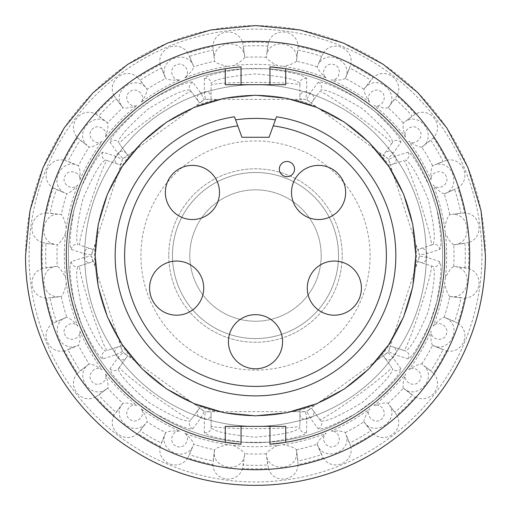 <?xml version="1.0" encoding="UTF-8"?>
<svg xmlns="http://www.w3.org/2000/svg" width="511" height="511" viewBox="0 0 511 511"><rect width="100%" height="100%" fill="white"/><g stroke="black" fill="none" stroke-linecap="round" stroke-linejoin="round"><path stroke-width="0.38" stroke-dasharray="2.56 1.92" d="M189.798 255.532A65.702 65.702 0 0 0 255.5 321.234A65.702 65.702 0 0 0 321.202 255.532A65.702 65.702 0 0 0 255.5 189.83A65.702 65.702 0 0 0 189.798 255.532A65.702 65.702 0 0 0 255.5 321.234A65.702 65.702 0 0 0 321.202 255.532A65.702 65.702 0 0 0 255.5 189.83A65.702 65.702 0 0 0 189.798 255.532M168.777 255.532A86.723 86.723 0 0 0 255.5 342.255A86.723 86.723 0 0 0 342.223 255.532A86.723 86.723 0 0 0 255.5 168.809A86.723 86.723 0 0 0 168.777 255.532A86.723 86.723 0 0 0 255.5 342.255A86.723 86.723 0 0 0 342.223 255.532A86.723 86.723 0 0 0 255.5 168.809A86.723 86.723 0 0 0 168.777 255.532M172.456 255.532A83.044 83.044 0 0 0 255.5 338.576A83.044 83.044 0 0 0 338.544 255.532A83.044 83.044 0 0 1 255.5 338.576A83.044 83.044 0 0 1 172.456 255.532A83.044 83.044 0 0 1 255.5 172.488A83.044 83.044 0 0 1 338.544 255.532A83.044 83.044 0 0 0 255.5 172.488A83.044 83.044 0 0 0 172.456 255.532A83.044 83.044 0 0 0 255.5 338.576A83.044 83.044 0 0 0 338.544 255.532M436.848 301.618C441.05 277.671 441.983 264.334 439.645 261.606L426.902 257.352L419.486 256.094L418.075 261.658L432.779 266.435C435.806 270.178 434.286 285.266 428.218 311.697C417.602 336.589 409.969 349.658 405.332 350.91L390.628 346.132L388.494 351.459L395.239 354.806L408.046 358.856C411.534 358.026 418.618 346.688 429.304 324.843L436.848 301.618A187.115 187.115 0 0 0 255.5 68.417A187.115 187.115 0 0 0 74.152 301.618L81.696 324.843C92.376 346.682 99.46 358.019 102.954 358.856L115.761 354.806L122.506 351.459L120.372 346.132L107.246 350.399A44.412 2.811 -108 0 1 90.843 309.034A44.412 2.811 -108 0 1 79.799 265.924L92.925 261.658L91.514 256.094L84.098 257.352L71.355 261.606C69.017 264.328 69.95 277.658 74.152 301.618M84.685 255.532A170.815 170.815 0 0 1 255.5 84.717A170.815 170.815 0 0 1 426.315 255.532A170.815 170.815 0 0 0 255.5 84.717A170.815 170.815 0 0 0 84.685 255.532A170.815 170.815 0 0 0 255.5 426.346A170.815 170.815 0 0 0 426.315 255.532A170.815 170.815 0 0 1 255.5 426.346A170.815 170.815 0 0 1 84.685 255.532M74.152 209.446A187.115 187.115 0 0 0 255.5 442.647A187.115 187.115 0 0 0 436.848 209.446L429.304 186.221A187.115 187.115 0 0 0 375.125 111.654L355.369 97.301A187.115 187.115 0 0 0 267.707 68.819L243.293 68.819A187.115 187.115 0 0 0 155.631 97.301L135.875 111.654A187.115 187.115 0 0 0 81.696 186.221L74.152 209.446C69.95 233.393 69.017 246.73 71.355 249.457L84.098 253.712L91.514 254.97L92.925 249.406L79.799 245.139A44.412 2.811 -72 0 1 90.843 202.03A44.412 2.811 -72 0 1 107.246 160.658L120.372 164.925L122.506 159.598L115.761 156.251L102.954 152.208C99.466 153.032 92.382 164.37 81.696 186.221M419.486 256.094L388.494 351.459M95.193 255.532A160.307 160.307 0 0 1 255.5 95.225A160.307 160.307 0 0 1 415.807 255.532A160.307 160.307 0 0 0 255.5 95.225A160.307 160.307 0 0 0 95.193 255.532A160.307 160.307 0 0 0 255.5 415.839A160.307 160.307 0 0 0 415.807 255.532A160.307 160.307 0 0 1 255.5 415.839A160.307 160.307 0 0 1 95.193 255.532M234.479 116.783A140.333 140.333 0 0 0 115.167 255.532A140.333 140.333 0 0 0 255.5 395.865A140.333 140.333 0 0 0 395.833 255.532A140.333 140.333 0 0 0 276.521 116.783M415.73 255.532A160.23 160.23 0 0 0 255.5 95.302A160.23 160.23 0 0 0 95.27 255.532A160.23 160.23 0 0 0 255.5 415.762A160.23 160.23 0 0 0 415.73 255.532M228.43 341.731A27.07 27.07 0 0 0 255.5 368.795A27.07 27.07 0 0 0 282.57 341.731A27.07 27.07 0 0 0 255.5 314.661A27.07 27.07 0 0 0 228.43 341.731M165.36 192.462A27.07 27.07 0 0 0 192.43 219.526A27.07 27.07 0 0 0 219.494 192.462A27.07 27.07 0 0 0 192.43 165.392A27.07 27.07 0 0 0 165.36 192.462M149.589 288.121A27.07 27.07 0 0 0 176.659 315.185A27.07 27.07 0 0 0 203.729 288.121A27.07 27.07 0 0 0 176.659 261.051A27.07 27.07 0 0 0 149.589 288.121M307.271 288.121A27.07 27.07 0 0 0 334.341 315.185A27.07 27.07 0 0 0 361.411 288.121A27.07 27.07 0 0 0 334.341 261.051A27.07 27.07 0 0 0 307.271 288.121M291.506 192.462A27.07 27.07 0 0 0 318.57 219.526A27.07 27.07 0 0 0 345.64 192.462A27.07 27.07 0 0 0 318.57 165.392A27.07 27.07 0 0 0 291.506 192.462M277.786 445.413C271.616 448.428 267.77 451.207 266.257 453.768L266.237 453.806C267.042 472.566 297.606 471.085 296.661 452.388L296.418 449.795C294.291 447.719 289.852 446.02 283.113 444.711L277.786 445.413A191.184 191.184 0 0 1 233.214 445.413L227.887 444.711A191.184 191.184 0 0 1 184.829 433.175C191.472 438.553 184.177 449.987 176.499 446.244C168.432 443.465 171.37 430.211 179.859 431.118A191.184 191.184 0 0 1 141.253 408.832C146.287 415.743 136.277 424.903 129.832 419.301C122.761 414.53 129.021 402.483 136.993 405.562A191.184 191.184 0 0 1 105.47 374.039C108.543 382.017 96.502 388.271 91.725 381.193C86.135 374.755 95.302 364.745 102.2 369.772A191.184 191.184 0 0 1 79.914 331.173C80.815 339.674 67.567 342.6 64.782 334.52C61.045 326.855 72.492 319.56 77.857 326.203A191.184 191.184 0 0 1 66.321 283.145L65.619 277.818C62.604 271.648 59.819 267.802 57.264 266.288L46.047 267.745A209.81 209.81 0 0 1 46.047 243.319L57.264 244.775A198.524 198.524 0 0 0 57.264 266.288M56.644 266.34L42.566 268.492A213.323 213.323 0 0 1 42.566 242.572C26.4 237.577 29.561 213.541 46.469 212.94A213.323 213.323 0 0 1 53.176 187.901C38.855 178.895 48.123 156.494 64.616 160.288A213.323 213.323 0 0 1 77.576 137.842C66.072 125.431 80.821 106.199 95.774 114.132A213.323 213.323 0 0 1 114.1 95.806C106.199 80.84 125.425 66.079 137.81 77.608A213.323 213.323 0 0 1 160.256 64.648L165.698 78.477A198.524 198.524 0 0 0 147.066 89.233L140.199 80.246A209.81 209.81 0 0 1 161.348 68.033L165.436 77.915M65.619 277.818A191.184 191.184 0 0 1 65.619 233.24L66.321 227.912A191.184 191.184 0 0 1 77.857 184.854C72.479 191.504 61.045 184.203 64.788 176.531C67.567 168.464 80.821 171.402 79.914 179.891A191.184 191.184 0 0 1 102.2 141.285C95.289 146.318 86.129 136.309 91.731 129.858C96.502 122.793 108.549 129.053 105.47 137.025A191.184 191.184 0 0 1 136.993 105.502C129.015 108.575 122.761 96.534 129.839 91.756C136.277 86.161 146.287 95.333 141.253 102.232A191.184 191.184 0 0 1 179.859 79.946C171.357 80.84 168.432 67.593 176.512 64.814C184.177 61.077 191.472 72.524 184.829 77.889C190.009 73.38 193.005 69.694 193.803 66.832L193.81 66.794C188.176 48.877 159.042 58.222 164.791 76.03L165.666 78.451M114.1 95.806L122.934 107.751A198.524 198.524 0 0 0 107.719 122.966L98.757 116.061A209.81 209.81 0 0 1 116.029 98.789L122.531 107.272M147.059 89.195L146.714 88.722L147.059 89.195C136.986 73.348 111.257 89.91 121.426 105.624L122.896 107.738M77.576 137.842L89.201 147.098A198.524 198.524 0 0 0 78.445 165.73L68.001 161.38A209.81 209.81 0 0 1 80.214 140.231L87.196 145.437C73.309 132.886 93.871 110.229 107.706 122.927L107.246 122.563L107.7 122.934M53.176 187.901L66.8 193.835A198.524 198.524 0 0 0 61.237 214.614L50.021 213.119A209.81 209.81 0 0 1 56.344 189.524L64.437 192.749C47.772 184.222 61.774 157.011 78.419 165.698L77.883 165.462L78.419 165.705M42.566 242.572L45.492 243.255M61.205 214.588L60.624 214.505L61.205 214.594C42.873 210.506 36.396 240.413 54.696 244.335L45.498 243.255M102.2 369.772C96.509 365.933 92.172 363.998 89.201 363.96L77.576 373.222A213.323 213.323 0 0 1 64.616 350.776L75.998 346.241C58.19 351.99 48.852 322.856 66.762 317.222L53.176 323.156A213.323 213.323 0 0 1 46.469 298.124L61.237 296.45A198.524 198.524 0 0 0 66.8 317.229L56.344 321.534A209.81 209.81 0 0 1 50.021 297.945L60.624 296.552M57.226 266.269C38.466 267.074 39.947 297.638 58.644 296.693L61.205 296.476M88.69 364.324L80.214 370.833A209.81 209.81 0 0 1 68.001 349.684L78.445 345.334A198.524 198.524 0 0 0 89.201 363.96M122.531 403.786L114.1 415.258A213.323 213.323 0 0 1 95.774 396.932L107.719 388.098A198.524 198.524 0 0 0 122.934 403.307L116.029 412.275A209.81 209.81 0 0 1 98.757 395.003L107.246 388.494M89.163 363.966C73.316 374.046 89.879 399.768 105.592 389.606L107.706 388.136M165.436 433.149L160.256 446.416A213.323 213.323 0 0 1 137.81 433.456L147.066 421.831A198.524 198.524 0 0 0 165.698 432.587L161.348 443.031A209.81 209.81 0 0 1 140.199 430.818L145.405 423.836C132.854 437.723 110.197 417.161 122.896 403.326M214.473 450.408L212.908 464.563A213.323 213.323 0 0 1 187.876 457.856L193.803 444.225A198.524 198.524 0 0 0 214.582 449.795L213.087 461.005A209.81 209.81 0 0 1 189.492 454.688L192.717 446.595C184.19 463.26 156.979 449.258 165.666 432.613M214.556 449.827C210.475 468.159 240.381 474.636 244.309 456.336L243.287 464.984A209.81 209.81 0 0 0 267.713 464.984L266.237 453.806L268.46 468.459A213.323 213.323 0 0 1 242.54 468.459L244.743 453.768A198.524 198.524 0 0 0 266.257 453.768M296.418 449.795A198.524 198.524 0 0 0 317.197 444.225L323.124 457.856A213.323 213.323 0 0 1 298.092 464.563L296.521 450.408M296.444 449.827L297.913 461.005A209.81 209.81 0 0 0 321.508 454.688L317.197 444.263M345.302 432.587A198.524 198.524 0 0 0 363.934 421.831L373.19 433.456A213.323 213.323 0 0 1 350.744 446.416L345.302 432.587C342.709 431.131 337.988 430.639 331.141 431.118C339.643 430.217 342.568 443.465 334.488 446.25C326.823 449.987 319.528 438.54 326.171 433.175A191.184 191.184 0 0 1 283.113 444.711M317.408 444.813L317.19 444.27C322.824 462.18 351.958 452.842 346.209 435.027L349.652 443.031A209.81 209.81 0 0 0 370.801 430.818L364.286 422.342M345.57 433.149L345.334 432.613M388.066 403.307A198.524 198.524 0 0 0 403.281 388.098L415.226 396.932A213.323 213.323 0 0 1 396.9 415.258L388.066 403.307C385.185 402.572 380.497 403.326 374.007 405.562C381.985 402.489 388.239 414.53 381.161 419.307C374.723 424.897 364.713 415.73 369.747 408.832A191.184 191.184 0 0 1 331.141 431.118M363.941 421.869C374.014 437.716 399.743 421.153 389.574 405.434L394.971 412.275A209.81 209.81 0 0 0 412.243 395.003L403.754 388.501M388.469 403.786L388.105 403.326M421.799 363.96A198.524 198.524 0 0 0 432.555 345.334L446.384 350.776A213.323 213.323 0 0 1 433.424 373.222L421.799 363.96C418.822 363.998 414.491 365.933 408.8 369.772C415.711 364.745 424.871 374.755 419.269 381.2C414.498 388.271 402.451 382.004 405.53 374.039A191.184 191.184 0 0 1 374.007 405.562M403.294 388.136C417.129 400.835 437.691 378.178 423.804 365.627L430.786 370.833A209.81 209.81 0 0 0 442.999 349.684L433.117 345.602M422.31 364.317L421.837 363.966M444.2 317.229A198.524 198.524 0 0 0 449.763 296.45L464.531 298.124A213.323 213.323 0 0 1 457.824 323.156L444.2 317.229C441.332 318.034 437.646 321.023 433.143 326.203C438.521 319.56 449.955 326.855 446.212 334.533C443.433 342.594 430.179 339.662 431.086 331.173A191.184 191.184 0 0 1 408.8 369.772M444.231 317.229L454.656 321.534A209.81 209.81 0 0 0 460.979 297.945L450.376 296.559M432.581 345.366C449.226 354.053 463.228 326.842 446.563 318.315L444.781 317.44M160.256 64.648C156.5 48.149 178.888 38.868 187.876 53.208A213.323 213.323 0 0 1 212.908 46.501C213.547 29.593 237.577 26.419 242.54 42.598A213.323 213.323 0 0 1 268.46 42.598C273.455 26.431 297.485 29.587 298.092 46.501A213.323 213.323 0 0 1 323.124 53.208C332.137 38.887 354.532 48.155 350.744 64.648A213.323 213.323 0 0 1 373.19 77.608C385.601 66.104 404.833 80.853 396.9 95.806A213.323 213.323 0 0 1 415.226 114.132C430.192 106.231 444.953 125.457 433.424 137.842A213.323 213.323 0 0 1 446.384 160.288C462.883 156.532 472.164 178.92 457.824 187.901A213.323 213.323 0 0 1 464.531 212.94C481.439 213.579 484.607 237.609 468.434 242.572A213.323 213.323 0 0 1 468.434 268.492L453.736 266.288C451.175 267.802 448.39 271.648 445.381 277.818L444.679 283.145A191.184 191.184 0 0 1 433.143 326.203M465.508 267.802L464.953 267.745A209.81 209.81 0 0 0 464.953 243.319L453.774 244.788L468.434 242.572M449.795 296.476C468.127 300.551 474.604 270.651 456.304 266.723L465.502 267.802M464.531 212.94L449.763 214.614C447.687 216.741 445.994 221.174 444.679 227.912L445.381 233.24A191.184 191.184 0 0 1 445.381 277.818M453.736 266.288A198.524 198.524 0 0 0 453.736 244.775L453.774 244.788C472.534 243.99 471.053 213.426 452.356 214.371L460.979 213.119A209.81 209.81 0 0 0 454.656 189.524L444.231 193.835M450.376 214.499L449.795 214.588M446.384 160.288L432.555 165.73C431.099 168.323 430.607 173.044 431.086 179.891C430.185 171.389 443.433 168.464 446.218 176.538C449.955 184.203 438.508 191.504 433.143 184.854A191.184 191.184 0 0 1 444.679 227.912M449.763 214.614A198.524 198.524 0 0 0 444.2 193.835L444.238 193.841C462.148 188.208 452.81 159.074 435.002 164.823L442.999 161.38A209.81 209.81 0 0 0 430.786 140.231L421.837 147.091L433.424 137.842M433.117 165.462L432.581 165.698M415.226 114.132L403.281 122.966C402.54 125.847 403.294 130.535 405.53 137.025C402.457 129.047 414.498 122.787 419.276 129.871C424.865 136.309 415.699 146.318 408.8 141.285A191.184 191.184 0 0 1 431.086 179.891M432.555 165.73A198.524 198.524 0 0 0 421.799 147.098L421.837 147.091C437.684 137.018 421.121 111.289 405.408 121.458L412.243 116.061A209.81 209.81 0 0 0 394.971 98.789L388.098 107.732L396.9 95.806M403.754 122.557L403.294 122.927M373.19 77.608L363.934 89.233C363.966 92.21 365.908 96.541 369.747 102.232C364.713 95.321 374.723 86.161 381.168 91.763C388.239 96.534 381.979 108.575 374.007 105.502A191.184 191.184 0 0 1 405.53 137.025M363.947 89.195L370.801 80.246A209.81 209.81 0 0 0 349.652 68.033L345.327 78.451L350.744 64.648M403.281 122.966A198.524 198.524 0 0 0 388.066 107.751L388.105 107.738C400.803 93.903 378.146 73.341 365.595 87.228L364.286 88.722M323.124 53.208L317.197 66.832C318.002 69.7 320.991 73.386 326.171 77.889C319.528 72.511 326.823 61.077 334.501 64.82C342.568 67.599 339.63 80.853 331.141 79.946A191.184 191.184 0 0 1 369.747 102.232M363.934 89.233A198.524 198.524 0 0 0 345.302 78.477L345.334 78.451C354.021 61.805 326.81 47.804 318.283 64.469L321.508 56.376A209.81 209.81 0 0 0 297.913 50.052L296.437 61.237L298.092 46.501M268.46 42.598L266.257 57.296C267.777 59.857 271.616 62.636 277.786 65.651L283.113 66.347A191.184 191.184 0 0 1 326.171 77.889M267.777 45.524L267.713 46.079A209.81 209.81 0 0 0 243.287 46.079L244.763 57.258L242.54 42.598M317.197 66.832A198.524 198.524 0 0 0 296.418 61.269L296.444 61.237C300.525 42.905 270.619 36.428 266.691 54.728L267.77 45.53M212.908 46.501L214.582 61.269A198.524 198.524 0 0 0 193.803 66.832M266.257 57.296A198.524 198.524 0 0 0 244.743 57.296L244.763 57.258C243.958 38.497 213.394 39.979 214.339 58.669L213.087 50.052A209.81 209.81 0 0 0 189.492 56.376L193.803 66.8M285.719 68.742A189.217 189.217 0 0 1 285.719 442.315L285.719 426.353L225.281 426.353L225.281 442.315A189.217 189.217 0 0 1 225.281 68.742L225.281 84.711L285.719 84.711M241.045 66.871L225.281 68.742M284.518 442.507L285.719 442.315M184.829 77.889A191.184 191.184 0 0 1 227.887 66.347L233.214 65.651A191.184 191.184 0 0 1 277.786 65.651M193.592 66.251L187.876 53.208M137.81 77.608L146.714 88.722M95.774 114.132L107.246 122.563M64.616 160.288L77.883 165.462M46.469 212.94L60.624 214.499M444.781 193.624L457.824 187.901M46.469 298.124C29.561 297.485 26.393 273.455 42.566 268.492M64.616 350.776C48.117 354.532 38.836 332.137 53.176 323.156M95.774 396.932C80.808 404.833 66.047 385.607 77.576 373.222M137.81 433.456C125.399 444.96 106.167 430.211 114.1 415.258M187.876 457.856C178.863 472.177 156.468 462.909 160.256 446.416M242.54 468.459C237.545 484.626 213.515 481.471 212.908 464.563M298.092 464.563C297.453 481.471 273.423 484.639 268.46 468.459M350.744 446.416C354.5 462.915 332.112 472.196 323.124 457.856M396.9 415.258C404.801 430.224 385.575 444.985 373.19 433.456M433.424 373.222C444.928 385.633 430.179 404.865 415.226 396.932M457.824 323.156C472.145 332.169 462.877 354.564 446.384 350.776M468.434 268.492C484.6 273.487 481.439 297.517 464.531 298.124M296.444 61.237L296.527 60.656M345.334 78.451L345.57 77.915M388.105 107.738L388.469 107.278M421.837 147.091L422.31 146.746M233.214 445.413C239.384 448.428 243.23 451.207 244.743 453.768M317.197 444.225C318.002 441.363 320.991 437.678 326.171 433.175M227.887 444.711C221.142 446.026 216.709 447.719 214.582 449.795M184.829 433.175C190.009 437.684 193.005 441.363 193.803 444.225M363.934 421.831C363.966 418.854 365.908 414.523 369.747 408.832M179.859 431.118C173.005 430.639 168.285 431.131 165.698 432.587M141.253 408.832C145.098 414.523 147.034 418.86 147.066 421.831M403.281 388.098C402.54 385.217 403.294 380.529 405.53 374.039M136.993 405.562C130.497 403.32 125.808 402.572 122.934 403.307M105.47 374.039C107.706 380.535 108.46 385.217 107.719 388.098M432.555 345.334C431.099 342.74 430.607 338.02 431.086 331.173M79.914 331.173C80.393 338.02 79.901 342.747 78.445 345.334M449.763 296.45C447.687 294.323 445.994 289.884 444.679 283.145M77.857 326.203C73.348 321.023 69.662 318.027 66.8 317.229M66.321 283.145C65.006 289.89 63.313 294.323 61.237 296.45M453.736 244.775C451.175 243.255 448.39 239.41 445.381 233.24M65.619 233.24C62.604 239.416 59.819 243.262 57.264 244.775M444.2 193.835C441.332 193.03 437.646 190.035 433.143 184.854M66.321 227.912C65.006 221.174 63.313 216.741 61.237 214.614M77.857 184.854C73.348 190.041 69.662 193.037 66.8 193.835M421.799 147.098C418.822 147.066 414.491 145.124 408.8 141.285M79.914 179.891C80.393 173.037 79.901 168.317 78.445 165.73M102.2 141.285C96.509 145.13 92.172 147.066 89.201 147.098M388.066 107.751C385.185 108.485 380.497 107.738 374.007 105.502M105.47 137.025C107.706 130.529 108.46 125.84 107.719 122.966M136.993 105.502C130.497 107.738 125.808 108.492 122.934 107.751M345.302 78.477C342.709 79.933 337.988 80.425 331.141 79.946M141.253 102.232C145.098 96.534 147.034 92.204 147.066 89.233M179.859 79.946C173.005 80.425 168.285 79.933 165.698 78.477M296.418 61.269C294.291 63.345 289.852 65.038 283.113 66.347M227.887 66.347C221.142 65.038 216.709 63.345 214.582 61.269M244.743 57.296C243.223 59.857 239.384 62.636 233.214 65.651M237.781 125.859L241.933 137.274L269.067 137.274L273.219 125.859M243.293 68.819C219.219 72.223 206.246 75.456 204.374 78.522L204.259 91.954L205.365 99.396L211.088 99.019L211.088 85.216A44.412 2.811 0 0 1 255.5 82.405A44.412 2.811 0 0 1 299.912 85.216L299.912 99.019L305.635 99.396L306.741 91.954L306.626 78.522C304.76 75.462 291.794 72.223 267.707 68.819M211.088 99.019L211.088 85.216M204.374 78.522A5.257 5.244 180 0 1 211.088 83.561C213.713 79.524 228.532 76.305 255.545 73.91C282.5 76.318 297.287 79.531 299.912 83.561L299.912 99.019M306.626 78.522A5.257 5.244 0 0 0 299.912 83.561L299.912 85.216M205.365 99.396L305.635 99.396M355.369 97.301C333.894 85.905 321.496 80.898 318.181 82.277L310.196 93.079L306.709 99.747L311.563 102.807L319.675 91.635A44.412 2.811 36 0 1 357.259 115.467A44.412 2.811 36 0 1 391.541 143.846L383.422 155.018L387.836 158.685L393.1 153.313L400.905 142.377C401.199 138.807 392.608 128.568 375.125 111.654M311.563 102.807L319.675 91.635M318.181 82.277A5.257 5.244 -144 0 1 320.653 90.3C325.149 88.575 339.029 94.682 362.286 108.626C382.682 126.415 392.755 137.708 392.512 142.512L383.422 155.018M400.905 142.377A5.257 5.244 36 0 0 392.512 142.512L391.541 143.846M306.709 99.747L387.836 158.685M429.304 186.221C418.624 164.382 411.54 153.044 408.046 152.208L395.239 156.251L388.494 159.598L390.628 164.925L403.754 160.658A44.412 2.811 72 0 1 420.157 202.03A44.412 2.811 72 0 1 431.201 245.139L418.075 249.406L419.486 254.97L426.902 253.712L439.645 249.457C441.983 246.736 441.05 233.399 436.848 209.446M390.628 164.925L403.754 160.658M408.046 152.208A5.257 5.244 -108 0 1 405.332 160.147C409.982 161.399 417.621 174.5 428.244 199.45C434.286 225.83 435.8 240.885 432.779 244.628L418.075 249.406M439.645 249.457A5.257 5.244 72 0 0 432.779 244.628L431.201 245.139M388.494 159.598L419.486 254.97M418.075 261.658L431.201 265.924A44.412 2.811 108 0 1 420.157 309.034A44.412 2.811 108 0 1 403.754 350.399L390.628 346.132M439.645 261.606A5.257 5.244 -72 0 1 432.779 266.435L431.201 265.924M408.046 358.856A5.257 5.244 108 0 0 405.332 350.91L403.754 350.399M387.836 352.373L383.422 356.046L391.541 367.211A44.412 2.811 144 0 1 357.259 395.597A44.412 2.811 144 0 1 319.675 419.422L311.563 408.257L306.709 411.317L310.196 417.985L318.181 428.786C321.489 430.166 333.887 425.158 355.369 413.763L375.125 399.41C392.595 382.503 401.192 372.264 400.905 368.687L393.1 357.751L387.836 352.373L306.709 411.317M383.422 356.046L391.541 367.211M400.905 368.687A5.257 5.244 -36 0 1 392.512 368.552C392.761 373.362 382.662 384.674 362.216 402.489C338.997 416.388 325.143 422.482 320.653 420.764L311.563 408.257M318.181 428.786A5.257 5.244 144 0 0 320.653 420.764L319.675 419.422M305.635 411.662L299.912 412.038L299.912 425.848A44.412 2.811 180 0 1 255.5 428.659A44.412 2.811 180 0 1 211.088 425.848L211.088 412.038L205.365 411.662L204.259 419.109L204.374 432.542C206.24 435.602 219.206 438.84 243.293 442.245L267.707 442.245C291.781 438.84 304.754 435.608 306.626 432.542L306.741 419.109L305.635 411.662L205.365 411.662M299.912 412.038L299.912 425.848M306.626 432.542A5.257 5.244 -0 0 1 299.912 427.503C297.287 431.54 282.468 434.759 255.455 437.148C228.5 434.746 213.713 431.533 211.088 427.503L211.088 412.038M204.374 432.542A5.257 5.244 180 0 0 211.088 427.503L211.088 425.848M204.291 411.317L199.437 408.257L191.325 419.422A44.412 2.811 -144 0 1 153.741 395.597A44.412 2.811 -144 0 1 119.459 367.211L127.578 356.046L123.164 352.373L117.9 357.751L110.095 368.687C109.801 372.257 118.392 382.496 135.875 399.41L155.631 413.763C177.106 425.158 189.504 430.166 192.819 428.786L200.804 417.985L204.291 411.317L123.164 352.373M199.437 408.257L191.325 419.422M192.819 428.786A5.257 5.244 36 0 1 190.348 420.764C185.851 422.488 171.971 416.382 148.714 402.438C128.318 384.649 118.245 373.356 118.488 368.552L127.578 356.046M110.095 368.687A5.257 5.244 -144 0 0 118.488 368.552L119.459 367.211M120.372 346.132L107.246 350.399M102.954 358.856A5.257 5.244 72 0 1 105.668 350.91C101.018 349.665 93.379 336.564 82.756 311.614C76.714 285.234 75.2 270.172 78.221 266.435L92.925 261.658M71.355 261.606A5.257 5.244 -108 0 0 78.221 266.435L79.799 265.924M122.506 351.459L91.514 256.094M92.925 249.406L79.799 245.139M71.355 249.457A5.257 5.244 108 0 1 78.221 244.628C75.194 240.885 76.714 225.798 82.782 199.367C93.398 174.475 101.031 161.399 105.668 160.147L120.372 164.925M102.954 152.208A5.257 5.244 -72 0 0 105.668 160.147L107.246 160.658M91.514 254.97L122.506 159.598M135.875 111.654C118.405 128.555 109.808 138.8 110.095 142.377L117.9 153.313L123.164 158.685L132.132 152.214L204.291 99.747L200.804 93.079L192.819 82.277C189.511 80.891 177.113 85.899 155.631 97.301M123.164 158.685L127.578 155.018L119.459 143.846A44.412 2.811 -36 0 1 153.741 115.467A44.412 2.811 -36 0 1 191.325 91.635L199.437 102.807L204.291 99.747M127.578 155.018L119.459 143.846M110.095 142.377A5.257 5.244 144 0 1 118.488 142.512C118.239 137.695 128.338 126.383 148.784 108.575C172.003 94.676 185.857 88.582 190.348 90.3L199.437 102.807M192.819 82.277A5.257 5.244 -36 0 0 190.348 90.3L191.325 91.635M375.125 399.41A187.115 187.115 0 0 0 429.304 324.843M267.707 442.245A187.115 187.115 0 0 0 355.369 413.763M155.631 413.763A187.115 187.115 0 0 0 243.293 442.245M81.696 324.843A187.115 187.115 0 0 0 135.875 399.41M420.036 262.29A5.257 5.244 -72 0 0 426.902 257.352A171.415 171.415 0 0 0 426.915 255.532A171.415 171.415 0 0 0 426.902 253.712A5.257 5.244 72 0 0 420.036 248.768M416.037 266.601A160.92 160.92 0 0 0 416.037 244.462M370.079 255.532A114.579 114.579 0 0 0 255.5 140.953A114.579 114.579 0 0 0 140.921 255.532A114.579 114.579 0 0 0 255.5 370.111A114.579 114.579 0 0 0 370.079 255.532M25.588 255.532A229.912 229.912 0 0 1 255.5 25.62A229.912 229.912 0 0 1 485.412 255.532A229.912 229.912 0 0 1 255.5 485.444A229.912 229.912 0 0 1 25.588 255.532M481.93 255.532A226.43 226.43 0 0 0 255.5 29.101A226.43 226.43 0 0 0 29.07 255.532A226.43 226.43 0 0 0 255.5 481.962A226.43 226.43 0 0 0 481.93 255.532M198.223 101.14A5.257 5.244 -36 0 1 200.804 93.079A171.415 171.415 0 0 1 204.259 91.954A5.257 5.244 180 0 1 211.088 96.962M312.777 101.14A5.257 5.244 -144 0 0 310.196 93.079A171.415 171.415 0 0 0 306.741 91.954A5.257 5.244 -0 0 0 299.912 96.962M392.582 164.293A5.257 5.244 -108 0 0 395.239 156.251A171.415 171.415 0 0 0 393.1 153.313A5.257 5.244 36 0 0 384.636 153.351M384.636 357.713A5.257 5.244 -36 0 0 393.1 357.751A171.415 171.415 0 0 0 395.239 354.806A5.257 5.244 108 0 0 392.582 346.771M299.912 414.102A5.257 5.244 0 0 0 306.741 419.109A171.415 171.415 0 0 0 310.196 417.985A5.257 5.244 144 0 0 312.777 409.924M198.223 409.924A5.257 5.244 36 0 0 200.804 417.985A171.415 171.415 0 0 0 204.259 419.109A5.257 5.244 180 0 0 211.088 414.102M118.418 346.771A5.257 5.244 72 0 0 115.761 354.806A171.415 171.415 0 0 0 117.9 357.751A5.257 5.244 -144 0 0 126.364 357.713M90.964 248.768A5.257 5.244 108 0 0 84.098 253.712A171.415 171.415 0 0 0 84.098 257.352A5.257 5.244 -108 0 0 90.964 262.29M126.364 153.351A5.257 5.244 144 0 0 117.9 153.313A171.415 171.415 0 0 0 115.761 156.251A5.257 5.244 -72 0 0 118.418 164.293M132.132 152.214A160.92 160.92 0 0 0 119.114 170.125M216.421 99.428A160.92 160.92 0 0 0 195.362 106.269M315.638 106.269A160.92 160.92 0 0 0 294.579 99.428M391.886 170.125A160.92 160.92 0 0 0 378.868 152.214M378.868 358.85A160.92 160.92 0 0 0 391.886 340.939M294.579 411.636A160.92 160.92 0 0 0 315.638 404.789M195.362 404.789A160.92 160.92 0 0 0 216.421 411.636M119.114 340.939A160.92 160.92 0 0 0 132.132 358.85M94.963 244.462A160.92 160.92 0 0 0 94.963 266.601M68.385 255.532A187.115 187.115 0 0 0 255.5 442.647A187.115 187.115 0 0 0 442.615 255.532M266.314 454.388L266.25 453.8M244.75 453.8L244.686 454.388M193.803 444.263L193.586 444.813M147.053 421.862L146.708 422.335M66.219 317.44L66.769 317.229M78.419 345.359L77.883 345.596M453.768 266.282L454.356 266.346M454.356 244.718L453.768 244.782M57.232 244.782L56.644 244.718M66.769 193.835L66.219 193.618M89.169 147.085L88.69 146.74M317.197 66.8L317.414 66.251M266.25 57.258L266.314 56.676M214.569 61.237L214.479 60.656M244.686 56.676L244.75 57.258"/><path stroke-width="0.77" d="M235.597 119.855L234.479 116.783A140.333 140.333 0 0 0 115.167 255.532A140.333 140.333 0 0 0 255.5 395.865A140.333 140.333 0 0 0 395.833 255.532A140.333 140.333 0 0 0 276.521 116.783L275.403 119.855A137.127 137.127 0 0 0 235.597 119.855L237.781 125.859A130.873 130.873 0 0 0 124.627 255.532A130.873 130.873 0 0 0 255.5 386.405A130.873 130.873 0 0 0 386.373 255.532A130.873 130.873 0 0 0 273.219 125.859L275.403 119.855M228.43 341.731A27.07 27.07 0 0 0 255.5 368.795A27.07 27.07 0 0 0 282.57 341.731A27.07 27.07 0 0 0 255.5 314.661A27.07 27.07 0 0 0 228.43 341.731M165.36 192.462A27.07 27.07 0 0 0 192.43 219.526A27.07 27.07 0 0 0 219.494 192.462A27.07 27.07 0 0 0 192.43 165.392A27.07 27.07 0 0 0 165.36 192.462M149.589 288.121A27.07 27.07 0 0 0 176.659 315.185A27.07 27.07 0 0 0 203.729 288.121A27.07 27.07 0 0 0 176.659 261.051A27.07 27.07 0 0 0 149.589 288.121M307.271 288.121A27.07 27.07 0 0 0 334.341 315.185A27.07 27.07 0 0 0 361.411 288.121A27.07 27.07 0 0 0 334.341 261.051A27.07 27.07 0 0 0 307.271 288.121M291.506 192.462A27.07 27.07 0 0 0 318.57 219.526A27.07 27.07 0 0 0 345.64 192.462A27.07 27.07 0 0 0 318.57 165.392A27.07 27.07 0 0 0 291.506 192.462M276.521 116.783L269.067 137.274L241.933 137.274L234.479 116.783M294.534 169.077A7.595 7.595 0 0 0 286.939 161.482A7.595 7.595 0 0 0 279.345 169.077A7.595 7.595 0 0 0 286.939 176.672A7.595 7.595 0 0 0 294.534 169.077A7.595 7.595 0 0 0 286.939 161.482A7.595 7.595 0 0 0 279.345 169.077A7.595 7.595 0 0 0 286.939 176.672A7.595 7.595 0 0 0 294.534 169.077M284.512 68.551L269.955 66.871L269.955 84.711L285.719 84.711L285.719 68.742L285.719 84.711M284.518 442.507L269.955 444.193A189.217 189.217 0 0 0 444.717 255.532A189.217 189.217 0 0 0 269.955 66.871M225.281 442.315L241.045 444.193L241.045 426.353L225.281 426.353L225.281 442.315M225.281 68.742L225.281 84.711L241.045 84.711L241.045 66.871A189.217 189.217 0 0 0 66.283 255.532A189.217 189.217 0 0 0 241.045 444.193M285.719 442.315L285.719 426.353L241.045 426.353M241.045 84.711L269.955 84.711M469.679 255.532A214.179 214.179 0 0 0 255.5 41.346A214.179 214.179 0 0 0 41.321 255.532A214.179 214.179 0 0 0 255.5 469.711A214.179 214.179 0 0 0 469.679 255.532M269.955 444.193L269.955 426.353M415.813 255.532L412.735 224.259L403.613 194.18L388.794 166.465L368.859 142.173L344.567 122.238L316.852 107.419L286.78 98.297L255.5 95.218L224.227 98.297L194.154 107.419L166.439 122.231L142.141 142.167L122.206 166.458L107.393 194.18L98.265 224.252L95.187 255.532L98.265 286.812L107.393 316.884L122.206 344.599L142.147 368.897L166.439 388.833L194.154 403.645L224.227 412.767L255.506 415.845L286.78 412.767L316.852 403.639L344.567 388.826L368.859 368.891L388.794 344.593L403.613 316.877L412.735 286.805L415.813 255.532M25.55 255.532L29.97 210.673L43.052 167.538L64.303 127.782L92.9 92.932L127.744 64.335L167.499 43.084L210.634 30.002L255.494 25.582L300.353 29.996L343.494 43.084L383.244 64.329L418.094 92.925L446.691 127.769L467.942 167.525L481.03 210.666L485.45 255.532C485.137 302.595 471.883 345.679 445.688 384.783C429.214 408.934 408.902 429.246 384.751 445.72C312.183 496.277 210.219 498.679 135.351 451.596C68.008 411.112 24.879 334.085 25.55 255.532"/></g></svg>
